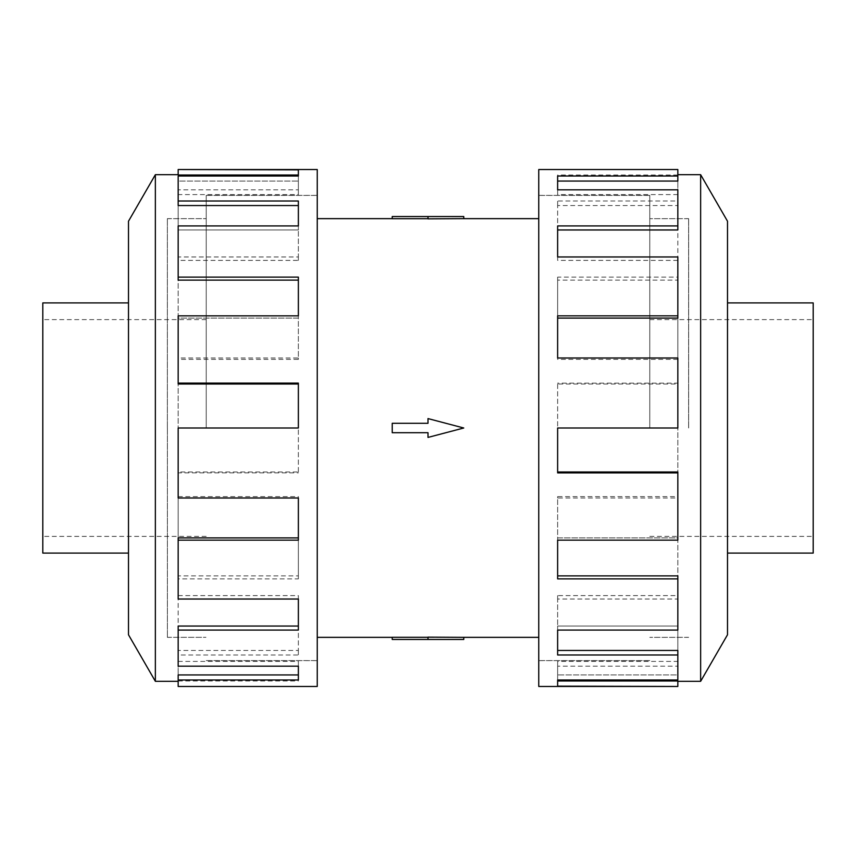 <?xml version="1.0" encoding="UTF-8"?>
<svg xmlns="http://www.w3.org/2000/svg" width="856" height="856" viewBox="0 0 856 856"><rect width="100%" height="100%" fill="white"/><g stroke="black" fill="none" stroke-linecap="round" stroke-linejoin="round"><path stroke-width="0.64" stroke-dasharray="4.28 3.21" d="M649.779 428L649.779 195.382L649.779 428M538.756 686.469L538.756 169.531M206.221 428L206.221 195.382L206.221 428M317.244 169.531L317.244 686.469M392.23 428L392.23 423.292L428 423.292L428 418.584L463.77 428L428 418.584L428 423.292L392.23 423.292L392.23 428M463.77 216.547L428 216.547L428 218.858L463.77 218.644M428 216.547L392.23 216.547L392.23 218.697L428 218.697L428 216.547L428 218.697M128.496 221.223L128.496 634.778M42.8 302.917L42.8 553.083M727.504 634.778L727.504 221.223M813.2 553.083L813.2 302.917M155.353 174.699L155.353 681.301M178.166 384.012L178.166 315.853L178.166 318.1L298.37 318.1L298.37 359.392L178.166 359.392L178.166 428L298.37 428L178.166 428L178.166 358.001L298.37 358.001L298.37 315.853L178.166 315.853L178.166 256.971L298.37 256.971L298.37 225.92L178.166 225.92L178.166 189.829L298.37 189.829L298.37 176.015L178.166 176.015L178.166 169.531M178.166 599.029L178.166 537.9L298.37 537.9L298.37 540.147L178.166 540.147L178.166 471.988L298.37 471.988L298.37 472.887L298.37 383.114M178.166 280.137L178.166 225.92L178.166 229.964L298.37 229.964L298.37 260.395L178.166 260.395L178.166 318.1L298.37 318.1L298.37 277.119M178.166 205.547L178.166 176.015L178.166 181.055L298.37 181.055L298.37 194.59L178.166 194.59L178.166 229.964L298.37 229.964L298.37 201.01M178.166 175.02L178.166 181.055L298.37 181.055L298.37 176.015M700.647 681.301L700.647 174.699M677.834 471.988L677.834 540.147L677.834 537.9L557.63 537.9L557.63 496.608L677.834 496.608L677.834 428L557.63 428L677.834 428L677.834 497.999L557.63 497.999L557.63 540.147L677.834 540.147L677.834 599.029L557.63 599.029L557.63 630.08L677.834 630.08L677.834 666.171L557.63 666.171L557.63 679.985L677.834 679.985L677.834 686.469M677.834 256.971L677.834 318.1L557.63 318.1L557.63 315.853L677.834 315.853L677.834 384.012L557.63 384.012L557.63 383.114L557.63 472.887M677.834 575.863L677.834 630.08L677.834 626.036L557.63 626.036L557.63 595.605L677.834 595.605L677.834 537.9L557.63 537.9L557.63 578.881M677.834 650.453L677.834 679.985L677.834 674.945L557.63 674.945L557.63 661.41L677.834 661.41L677.834 626.036L557.63 626.036L557.63 654.99M677.834 680.98L677.834 674.945L557.63 674.945L557.63 679.985M677.834 496.608L677.834 497.999M557.63 496.608L557.63 497.999M557.63 537.9L557.63 540.147L557.63 537.9M677.834 595.605L677.834 599.029M557.63 595.605L557.63 599.029M557.63 626.036L557.63 630.08L557.63 626.036M677.834 661.41L677.834 666.171M557.63 661.41L557.63 666.171M557.63 680.98L557.63 686.148M557.63 384.012L557.63 428L677.834 428L677.834 358.001M677.834 359.392L557.63 359.392L557.63 358.001M677.834 189.829L677.834 229.964L557.63 229.964L557.63 225.92L677.834 225.92L677.834 280.137L557.63 280.137L557.63 359.392M677.834 260.395L557.63 260.395L557.63 256.971M677.834 169.531L677.834 181.055L557.63 181.055L557.63 176.015L677.834 176.015L677.834 205.547L557.63 205.547L557.63 260.395M677.834 194.59L557.63 194.59L557.63 189.829M677.834 175.02L557.63 175.02L557.63 194.59M557.63 175.02L557.63 181.055M677.834 169.852L557.63 169.852M677.834 205.547L677.834 201.01L557.63 201.01L557.63 229.964M557.63 205.547L557.63 201.01M677.834 176.015L677.834 201.01M677.834 280.137L677.834 277.119L557.63 277.119L557.63 318.1M557.63 280.137L557.63 277.119M677.834 225.92L677.834 277.119M677.834 384.012L677.834 383.114L557.63 383.114M677.834 315.853L677.834 383.114M727.504 428L727.504 553.083L727.504 428M178.166 359.392L178.166 358.001M298.37 359.392L298.37 358.001M298.37 318.1L298.37 315.853L298.37 318.1M178.166 260.395L178.166 256.971M298.37 260.395L298.37 256.971M298.37 229.964L298.37 225.92L298.37 229.964M178.166 194.59L178.166 189.829M298.37 194.59L298.37 189.829M298.37 175.02L298.37 169.852M298.37 471.988L298.37 428L178.166 428L178.166 497.999M178.166 496.608L298.37 496.608L298.37 497.999M178.166 666.171L178.166 626.036L298.37 626.036L298.37 630.08L178.166 630.08L178.166 575.863L298.37 575.863L298.37 496.608M178.166 595.605L298.37 595.605L298.37 599.029M178.166 686.469L178.166 674.945L298.37 674.945L298.37 679.985L178.166 679.985L178.166 650.453L298.37 650.453L298.37 595.605M178.166 661.41L298.37 661.41L298.37 666.171M178.166 680.98L298.37 680.98L298.37 661.41M298.37 680.98L298.37 674.945M178.166 686.148L298.37 686.148M178.166 650.453L178.166 654.99L298.37 654.99L298.37 626.036M298.37 650.453L298.37 654.99M178.166 679.985L178.166 654.99M178.166 575.863L178.166 578.881L298.37 578.881L298.37 537.9M298.37 575.863L298.37 578.881M178.166 630.08L178.166 578.881M178.166 471.988L178.166 472.887L298.37 472.887M178.166 540.147L178.166 472.887M128.496 428L128.496 302.917L128.496 428M428 423.292L428 418.584L463.77 428L428 437.416L463.77 428L428 437.416L428 432.708L392.23 432.708L428 432.708L428 437.416L428 432.708L392.23 432.708L392.23 423.292L428 423.292M538.756 428L538.756 660.586L538.756 428M317.244 428L317.244 195.414L317.244 428M463.77 637.356L392.23 637.303L392.23 639.453L428 639.453L428 637.303M463.77 639.453L428 639.453M167.391 428L167.391 637.324L167.391 428M167.359 428L167.359 218.644L167.359 428M688.609 428L688.609 218.676L688.609 428M688.641 428L688.641 218.644L688.641 428M649.779 195.414L538.756 195.414M206.221 660.586L317.244 660.586M206.221 536.391L42.8 536.391M649.779 319.609L813.2 319.609M317.244 660.618L206.221 660.618M538.756 195.382L649.779 195.382M538.756 660.618L649.779 660.618M317.244 195.382L206.221 195.382M649.779 536.391L813.2 536.391M206.221 319.609L42.8 319.609M206.221 195.414L317.244 195.414M649.779 660.586L538.756 660.586M167.391 637.324L206.221 637.324L167.359 637.356M167.359 218.644L206.221 218.644L167.391 218.676M688.609 218.676L649.779 218.676L688.641 218.644M688.641 637.356L649.779 637.356L688.609 637.324"/><path stroke-width="1.28" d="M463.77 218.644L428 218.858L428 216.547L463.77 216.547L463.77 218.644L538.756 218.644M428 218.697L392.23 218.697L392.23 216.547L428 216.547M128.496 553.083L42.8 553.083L42.8 302.917L128.496 302.917M727.504 302.917L813.2 302.917L813.2 553.083L727.504 553.083M155.353 174.699L128.496 221.223L128.496 634.778L155.353 681.301L155.353 174.699L178.166 174.699M178.166 540.147L178.166 599.029L298.37 599.029L298.37 630.08L178.166 630.08L178.166 666.171L298.37 666.171L298.37 679.985L178.166 679.985L178.166 686.469L317.244 686.469L317.244 169.531L178.166 169.531L298.37 169.852L298.37 176.015L178.166 176.015L178.166 201.01L298.37 201.01L298.37 225.92L178.166 225.92L178.166 277.119L298.37 277.119L298.37 315.853L178.166 315.853L178.166 383.114L298.37 383.114L298.37 428L178.166 428L178.166 497.999L298.37 497.999L298.37 540.147L178.166 540.147L178.166 537.9L298.37 537.9M178.166 383.114L178.166 384.012L298.37 384.012M178.166 277.119L178.166 280.137L298.37 280.137M178.166 201.01L178.166 205.547L298.37 205.547M298.37 176.015L298.37 175.02L178.166 175.02L178.166 169.852M700.647 681.301L727.504 634.778L727.504 221.223L700.647 174.699L700.647 681.301L677.834 681.301M677.834 315.853L677.834 256.971L557.63 256.971L557.63 225.92L677.834 225.92L677.834 189.829L557.63 189.829L557.63 176.015L677.834 176.015L677.834 169.531L538.756 169.531L538.756 686.469L677.834 686.469L557.63 686.148L557.63 679.985L677.834 679.985L677.834 654.99L557.63 654.99L557.63 630.08L677.834 630.08L677.834 578.881L557.63 578.881L557.63 540.147L677.834 540.147L677.834 472.887L557.63 472.887L557.63 428L677.834 428L677.834 358.001L557.63 358.001L557.63 315.853L677.834 315.853L677.834 318.1L557.63 318.1M677.834 472.887L677.834 471.988L557.63 471.988M677.834 578.881L677.834 575.863L557.63 575.863M677.834 654.99L677.834 650.453L557.63 650.453M557.63 679.985L557.63 680.98L677.834 680.98L677.834 686.148M677.834 225.92L677.834 229.964L557.63 229.964M677.834 176.015L677.834 181.055L557.63 181.055M178.166 630.08L178.166 626.036L298.37 626.036M178.166 679.985L178.166 674.945L298.37 674.945M392.23 423.292L428 423.292L428 418.584L463.77 428L428 437.416L428 432.708L392.23 432.708L392.23 423.292M428 639.453L463.77 639.453L463.77 637.356L428 637.142L428 639.453L392.23 639.453L392.23 637.303L428 637.303M317.244 218.644L392.23 218.644M700.647 174.699L677.834 174.699M155.353 681.301L178.166 681.301M317.244 637.356L392.23 637.356M463.77 637.356L538.756 637.356"/></g></svg>
